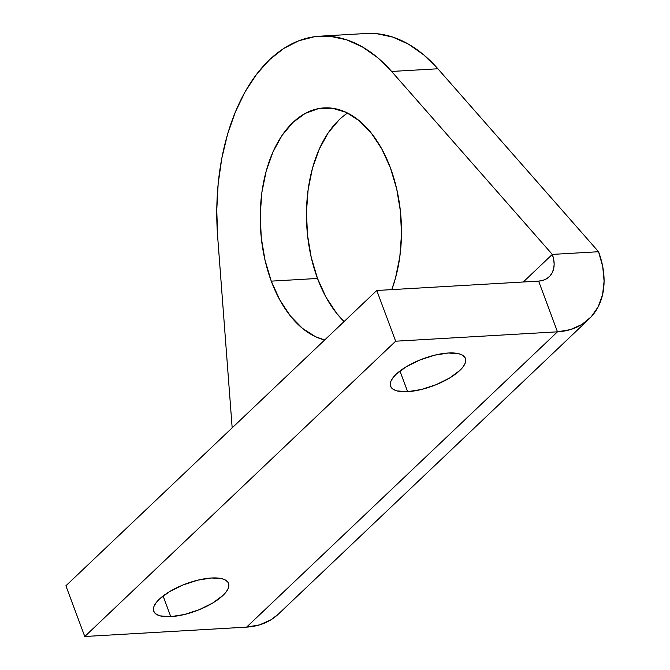 <?xml version="1.0" encoding="UTF-8"?>
<svg xmlns="http://www.w3.org/2000/svg" width="670" height="670" viewBox="0 0 670 670"><rect width="100%" height="100%" fill="white"/><g stroke="black" fill="none" stroke-linecap="round" stroke-linejoin="round"><path stroke-width="1" d="M407.645 391.674L399.957 371.004L407.645 391.674L397.025 390.911L393.407 389.438L391.121 387.31L390.258 384.614L390.836 381.439L392.846 377.922L396.204 374.178L406.414 366.641L419.914 359.974L434.637 355.184L448.356 353.006A39.915 14.455 -20.4 0 1 465.407 358.425A39.915 14.455 -20.4 0 1 448.289 378.793A39.915 14.455 -20.4 0 1 407.645 391.674A39.915 14.455 -20.4 0 1 390.585 386.255A39.915 14.455 -20.4 0 1 407.703 365.887A39.915 14.455 -20.4 0 1 448.356 353.006L458.967 353.768L462.585 355.242L464.871 357.361L465.734 360.066L465.156 363.241L463.146 366.758L459.788 370.493L449.578 378.039L436.078 384.706L421.355 389.496L407.645 391.674M170.775 616.66L163.095 595.99L170.775 616.66L160.163 615.889L156.546 614.423L154.259 612.296L153.397 609.6L153.974 606.425L155.984 602.908L159.343 599.164L169.552 591.627L183.052 584.96L197.776 580.17L211.486 577.992A39.915 14.455 -20.4 0 1 228.545 583.411A39.915 14.455 -20.4 0 1 211.427 603.779A39.915 14.455 -20.4 0 1 170.775 616.66A39.915 14.455 -20.4 0 1 153.723 611.241A39.915 14.455 -20.4 0 1 170.842 590.873A39.915 14.455 -20.4 0 1 211.486 577.992L222.105 578.754L225.723 580.228L228.009 582.347L228.872 585.052L228.294 588.226L226.284 591.744L222.926 595.479L212.717 603.025L199.216 609.692L184.493 614.482L170.775 616.66M347.588 113.046A116.831 70.442 -93.3 0 0 317.505 278.46A116.831 70.442 -93.3 0 0 344.087 321.55L336.566 313.208L326.055 297.287L317.505 278.46L271.266 281.14L317.505 278.46L311.248 257.456L307.513 235.095L306.458 212.214L308.116 189.711L312.421 168.438L319.222 149.226L328.233 132.794L339.129 119.796M390.434 167.944A116.831 70.442 86.7 0 1 391.791 289.616L395.518 277.966L399.831 256.694L401.489 234.19L400.425 211.31L396.699 188.948L390.434 167.944L381.892 149.117L371.373 133.196L359.304 120.776L346.147 112.351L332.395 108.23L318.585 108.582L305.244 113.389L292.891 122.476L281.995 135.474L272.983 151.906L266.183 171.118L261.878 192.391L260.22 214.894L261.275 237.775L265.01 260.144L271.266 281.14L279.817 299.967L290.328 315.897L302.396 328.308L315.562 336.734L324.69 339.975A116.831 70.442 86.7 0 1 271.266 281.14A116.831 70.442 86.7 0 1 324.087 107.904A116.831 70.442 86.7 0 1 390.434 167.944M365.921 33.517L376.783 33.701L392.838 37.118L408.574 44.212L423.691 54.831L437.879 68.776A188.68 113.758 -93.3 0 0 366.172 33.5L319.933 36.18A188.68 113.758 86.7 0 0 217.658 236.711L232.172 427.854L217.658 236.711L216.77 210.129L218.16 183.84L221.787 158.355L227.582 134.193L235.43 111.823L245.178 91.69L256.627 74.211L269.549 59.714L283.695 48.491L298.778 40.778L314.498 36.716L330.545 36.389L346.599 39.798L362.336 46.892L377.453 57.511L391.64 71.456L552.306 254.407L523.262 281.995L552.306 254.407L553.705 259.382L554.157 264.215L553.655 268.72L552.206 272.732L549.877 276.09L546.754 278.661L542.951 280.361L538.621 281.107L557.482 331.826L570.471 329.581L581.87 324.498L591.25 316.768L598.243 306.701L602.581 294.666L604.097 281.149L602.732 266.643L598.544 251.727L552.306 254.407A29.028 20.636 -133.5 0 1 549.182 276.794A29.028 20.636 -133.5 0 1 538.621 281.107L376.783 290.487L395.652 341.206L557.482 331.826L538.621 281.107L376.783 290.487L65.903 585.781L84.763 636.5L246.602 627.12A87.083 61.9 46.5 0 0 278.284 614.181L589.164 318.887A87.083 61.9 -133.5 0 1 557.482 331.826L246.602 627.12L557.482 331.826L395.652 341.206L84.763 636.5L395.652 341.206L376.783 290.487L65.903 585.781L84.763 636.5L246.602 627.12L259.591 624.867L270.99 619.792L278.435 614.038M319.933 36.18A188.68 113.758 86.7 0 1 391.64 71.456L437.879 68.776L598.544 251.727L552.306 254.407L391.64 71.456L437.879 68.776L598.544 251.727A87.083 61.9 -133.5 0 1 589.164 318.887"/></g></svg>
